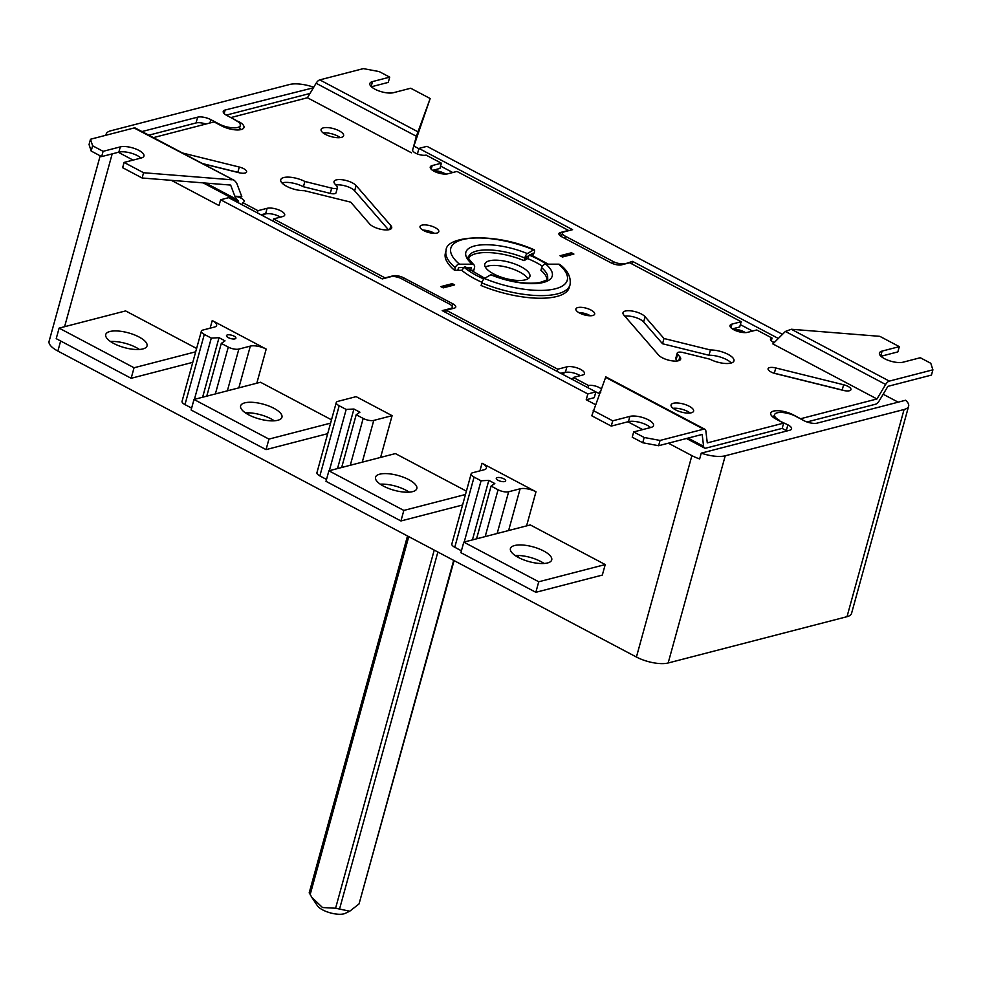 <?xml version="1.0" encoding="UTF-8"?>
<svg xmlns="http://www.w3.org/2000/svg" width="982" height="982" viewBox="0 0 982 982"><rect width="100%" height="100%" fill="white"/><g stroke="black" fill="none" stroke-linecap="round" stroke-linejoin="round"><path stroke-width="1.47" d="M432.583 170.365L439.936 168.45L441.384 163.196L426.09 155.095A7.77 2.774 -164.6 0 1 417.804 154.113A7.77 2.774 -164.6 0 1 412.575 150.234L416.368 136.277L316.106 83.261A5.843 2.872 -62.1 0 1 319.788 79.886L363.352 68.617L379.224 71.588L389.719 77.136L388.258 82.402L371.392 86.76M783.648 423.119L782.188 428.385L705.837 448.148A5.843 2.872 -62.1 0 1 704.56 448.062A5.843 2.872 -62.1 0 1 703.591 446.319L702.167 434.437L658.603 445.718L642.731 442.747L632.236 437.199L633.685 431.933L644.18 437.481L660.051 440.452L703.615 429.183A5.843 2.872 -62.1 0 1 704.892 429.281A5.843 2.872 -62.1 0 1 705.862 431.012L707.286 442.894L783.648 423.119L776.148 419.167A14.411 5.143 -164.6 0 1 770.735 413.14A14.411 5.143 -164.6 0 1 779.07 410.771A14.411 5.143 -164.6 0 1 793.112 414.772L800.612 418.737L876.963 398.962L885.654 384.465A5.843 2.872 -62.1 0 1 889.336 381.102L932.9 369.821L930.789 363.279L920.294 357.73L903.096 362.186A13.638 4.861 -164.6 0 1 887.765 360.161A13.638 4.861 -164.6 0 1 879.455 353.017A13.638 4.861 -164.6 0 1 882.118 351.09L899.316 346.634L897.855 351.9L880.989 356.27M704.892 429.281L605.808 376.867L591.765 415.791L611.258 426.102L612.707 420.836L629.904 416.38A13.638 4.861 -164.6 0 1 645.235 418.418A13.638 4.861 -164.6 0 1 653.533 425.55A13.638 4.861 -164.6 0 1 650.882 427.477L633.685 431.933M650.55 427.563A13.638 4.861 15.4 0 0 628.455 421.646L629.904 416.38M611.258 426.102L628.455 421.646M658.603 445.718L660.051 440.452M642.731 442.747L644.18 437.481M876.963 398.962L772.871 343.921L785.391 331.437L791.308 329.252L889.336 381.102M899.316 346.634L879.823 336.335L791.308 329.252M806.983 421.965L875.514 404.228A5.843 2.872 -62.1 0 0 879.197 400.865L887.888 386.356L931.452 375.087L932.9 369.821M232.096 179.816L143.568 172.734L142.12 178L230.647 185.07L234.833 196.167L241.83 196.731L236.576 182.824L234.44 180.467L134.068 127.967A5.843 2.872 -62.1 0 1 135.344 128.065L234.44 180.467M142.12 178L122.64 167.689L124.088 162.435L141.285 157.979A13.638 4.861 -164.6 0 0 143.937 156.052A13.638 4.861 -164.6 0 0 135.639 148.908A13.638 4.861 -164.6 0 0 120.307 146.883L103.11 151.338L92.615 145.79L91.166 151.044L89.055 144.514L90.504 139.248L92.615 145.79M103.11 151.338L101.662 156.592L118.847 152.149A13.638 4.861 -164.6 0 1 140.954 158.065M412.477 150.172L430.177 98.531L410.697 88.233L393.5 92.689A13.638 4.861 -164.6 0 1 378.168 90.651A13.638 4.861 -164.6 0 1 369.858 83.519A13.638 4.861 -164.6 0 1 372.522 81.592L389.719 77.136M416.368 136.277L430.177 98.531M593.214 410.525L612.707 420.836M599.892 392.628A5.843 2.872 -62.1 0 1 599.511 392.051L600.874 392.002M595.828 391.941A7.77 2.774 -164.6 0 1 599.069 393.622L599.511 392.051M588.009 387.73L588.611 385.545A7.77 2.774 -164.6 0 1 601.254 388.958M771.263 340.877L772.048 338.066A7.77 2.774 -164.6 0 0 770.526 339.158A7.77 2.774 -164.6 0 0 774.074 342.718M242.051 204.772L242.652 202.587A7.77 2.774 -164.6 0 0 244.174 201.482A7.77 2.774 -164.6 0 0 234.931 196.228L236.76 199.432L205.852 183.094M238.43 202.857A7.77 2.774 -164.6 0 1 240.971 204.195M238.16 202.722L238.589 201.175L236.76 199.432M349.752 911.21L345.161 913.383A15.577 5.561 -164.6 0 1 330.357 912.879A15.577 5.561 -164.6 0 1 317.395 905.735L311.675 897.192L322.501 907.528L335.586 908.227L349.752 911.21L359.044 903.931L453.672 560.391M442.047 287.26L451.978 284.694L453.132 285.308M452.272 283.638L440.808 286.609L443.201 287.873L454.666 284.903L452.272 283.638L451.978 284.694M561.274 256.4L571.205 253.822L572.371 254.436M573.893 254.043L571.499 252.767L560.035 255.737L562.428 257.014L573.893 254.043M571.205 253.822L571.499 252.767M454.077 560.599L359.044 903.931M311.675 897.192L309.575 893.129M441.384 163.196L432.215 165.565A10.127 3.609 -164.6 0 0 430.251 167.001A10.127 3.609 -164.6 0 0 436.413 172.304A10.127 3.609 -164.6 0 0 447.804 173.814L456.974 171.433L568.492 230.414L560.464 232.489A7.795 2.774 -164.6 0 0 558.942 233.593A7.795 2.774 -164.6 0 0 561.876 236.846L611.037 262.845A7.795 2.774 -164.6 0 0 621.618 264.833L629.646 262.746L741.152 321.728L731.983 324.097A10.127 3.609 -164.6 0 0 730.007 325.533A10.127 3.609 -164.6 0 0 736.181 330.836A10.127 3.609 -164.6 0 0 747.572 332.346L756.741 329.964L772.048 338.066M238.405 122.001L231.065 117.521L307.415 97.758L411.495 152.799M238.552 121.486A14.411 5.143 -164.6 0 1 243.966 127.513A14.411 5.143 -164.6 0 1 235.631 129.882A14.411 5.143 -164.6 0 1 221.588 125.88L214.088 121.915L153.413 137.627M263.986 216.371A10.127 3.609 -164.6 0 1 263.716 214.997A10.127 3.609 -164.6 0 1 265.68 213.573L267.129 208.307L257.959 210.676L242.652 202.587M267.129 208.307A10.127 3.609 -164.6 0 1 278.52 209.817A10.127 3.609 -164.6 0 1 284.694 215.119A10.127 3.609 -164.6 0 1 282.718 216.543L273.548 218.925L385.054 277.894L393.082 275.819A7.795 2.774 -164.6 0 1 403.663 277.808L452.825 303.806A7.795 2.774 -164.6 0 1 455.758 307.059A7.795 2.774 -164.6 0 1 454.236 308.164L446.209 310.238L557.727 369.207L566.896 366.838A10.127 3.609 -164.6 0 1 578.288 368.348A10.127 3.609 -164.6 0 1 584.45 373.651A10.127 3.609 -164.6 0 1 582.486 375.075L573.316 377.456L588.611 385.545M482.027 282.325A55.52 19.8 -164.6 0 1 461.786 270.332L454.592 270.332A64.284 22.93 -164.6 0 1 445.374 253.258L446.098 250.619A64.284 22.93 -164.6 0 0 455.317 267.705A3.891 2.885 -49.8 0 1 459.478 264.195L472.268 264.195A3.891 2.885 -49.8 0 1 473.815 264.723A3.891 2.885 -49.8 0 1 474.502 267.705L473.778 270.332L470.059 270.332M532.796 255.553L534.306 252.472A3.891 1.203 112.5 0 0 534.208 249.796A3.891 1.203 112.5 0 0 533.68 249.882L527.322 253.577A3.891 1.203 112.5 0 0 524.769 258.008L524.044 260.635L527.616 258.561A49.665 17.713 -164.6 0 1 542.395 266.134M541.647 267.681A40.9 14.595 15.4 0 1 547.514 278.557C548.828 279.183 546.139 280.533 539.449 282.607C525.8 284.461 509.744 281.822 491.282 274.702A3.891 1.203 112.5 0 0 490.755 274.788L484.396 278.483A3.891 1.203 112.5 0 0 481.843 282.914L481.119 285.541A64.284 22.93 15.4 0 0 569.327 287.395L570.051 284.768C571.143 277.292 567.841 270.615 560.145 264.698A3.891 2.885 -49.8 0 0 558.598 264.17L545.808 264.17A3.891 2.885 -49.8 0 0 541.647 267.681L540.922 270.32A40.9 14.595 15.4 0 1 546.974 279.489M775.78 367.955L843.636 384.748A7.795 2.774 -164.6 0 1 850.964 389.633A7.795 2.774 -164.6 0 1 843.268 390.394L775.412 373.602A7.795 2.774 -164.6 0 1 768.084 368.704A7.795 2.774 -164.6 0 1 775.78 367.955L774.332 373.221L842.188 390.001A7.795 2.774 -164.6 0 1 844.152 390.591M673.357 403.271A11.686 4.173 -164.6 0 1 686.492 405.014A11.686 4.173 -164.6 0 1 693.611 411.127A11.686 4.173 -164.6 0 1 681.238 412.047A11.686 4.173 -164.6 0 1 671.074 404.915A11.686 4.173 -164.6 0 1 673.357 403.271M676.181 359.486L677.629 354.22L679.851 356.785A11.882 4.235 -164.6 0 1 680.673 359.081A11.882 4.235 -164.6 0 1 670.915 360.664A11.882 4.235 -164.6 0 1 658.591 355.079L623.828 315.026A11.882 4.235 -164.6 0 1 623.005 312.718A11.882 4.235 -164.6 0 1 632.764 311.134A11.882 4.235 -164.6 0 1 645.088 316.72L663.979 338.495L710.44 349.985A15.577 5.561 -164.6 0 1 726.643 353.655A15.577 5.561 -164.6 0 1 733.959 360.897A15.577 5.561 -164.6 0 1 724.998 363.45A15.577 5.561 -164.6 0 1 709.839 359.167L683.006 352.526A5.843 2.087 -164.6 0 0 677.224 353.09L675.776 358.356A5.843 2.087 -164.6 0 0 676.181 359.486L677.457 360.946M677.629 354.22A5.843 2.087 -164.6 0 1 677.224 353.09M577.797 307.575A9.734 3.474 -164.6 0 1 588.746 309.023A9.734 3.474 -164.6 0 1 594.675 314.13A9.734 3.474 -164.6 0 1 584.364 314.891A9.734 3.474 -164.6 0 1 575.894 308.949A9.734 3.474 -164.6 0 1 577.797 307.575M421.916 225.148A9.734 3.474 -164.6 0 1 432.878 226.596A9.734 3.474 -164.6 0 1 438.807 231.691A9.734 3.474 -164.6 0 1 428.496 232.452A9.734 3.474 -164.6 0 1 420.026 226.523A9.734 3.474 -164.6 0 1 421.916 225.148M337.477 187.55A5.843 2.087 -164.6 0 0 337.072 186.42L334.85 183.867A11.882 4.235 -164.6 0 1 334.027 181.56A11.882 4.235 -164.6 0 1 343.786 179.988A11.882 4.235 -164.6 0 1 356.11 185.573L390.873 225.627A11.882 4.235 -164.6 0 1 391.695 227.934A11.882 4.235 -164.6 0 1 381.937 229.506A11.882 4.235 -164.6 0 1 369.613 223.921L350.721 202.157L304.26 190.655A15.577 5.561 -164.6 0 1 288.057 186.997A15.577 5.561 -164.6 0 1 280.742 179.755A15.577 5.561 -164.6 0 1 289.702 177.19A15.577 5.561 -164.6 0 1 304.862 181.474L331.695 188.127A5.843 2.087 -164.6 0 0 337.477 187.55L336.028 192.816A5.843 2.087 -164.6 0 1 330.247 193.38L331.695 188.127M182.456 152.983L239.289 167.038A7.795 2.774 -164.6 0 1 246.617 171.936A7.795 2.774 -164.6 0 1 238.921 172.697L202.857 163.773M323.36 127.869A11.686 4.173 -164.6 0 1 336.507 129.612A11.686 4.173 -164.6 0 1 343.626 135.725A11.686 4.173 -164.6 0 1 331.253 136.645A11.686 4.173 -164.6 0 1 321.089 129.514A11.686 4.173 -164.6 0 1 323.36 127.869M489.367 260.807A23.372 8.335 -164.6 0 1 515.648 264.293A23.372 8.335 -164.6 0 1 529.887 276.531A23.372 8.335 -164.6 0 1 505.141 278.36A23.372 8.335 -164.6 0 1 484.813 264.121A23.372 8.335 -164.6 0 1 489.367 260.807M468.623 257.91A40.9 14.595 -164.6 0 1 524.044 260.635M432.89 170.561A10.127 3.609 -164.6 0 1 445.681 174.084M440.587 166.093L452.763 172.525M454.592 270.332L455.317 267.705M773.448 373.025A7.795 2.774 -164.6 0 1 774.332 373.221M673.1 408.316A11.686 4.173 -164.6 0 1 690.137 413.005M624.785 316.118A11.882 4.235 -164.6 0 1 643.64 321.986L662.531 343.749L708.992 355.251A15.577 5.561 -164.6 0 1 731.295 362.996M578.754 312.571A9.734 3.474 -164.6 0 1 590.378 315.774M485.329 267.092A23.372 8.335 -164.6 0 1 487.919 266.073A23.372 8.335 -164.6 0 1 510.591 268.282A23.372 8.335 -164.6 0 1 527.923 278.814M422.874 230.132A9.734 3.474 -164.6 0 1 434.498 233.335M335.795 184.96A11.882 4.235 -164.6 0 1 354.662 190.827L388.467 229.788M281.944 182.922A15.577 5.561 -164.6 0 1 303.413 186.74L330.247 193.38M202.439 163.552L237.84 172.304A7.795 2.774 -164.6 0 1 239.804 172.893M323.115 132.914A11.686 4.173 -164.6 0 1 340.153 137.603M239.522 128.225A14.411 5.143 -164.6 0 1 241.118 129.563M772.134 416.356A14.411 5.143 -164.6 0 1 774.184 416.024M257.358 212.873L257.959 210.676M741.152 321.728L739.704 326.981L732.351 328.884M307.415 97.758L316.106 83.261M90.504 139.248L134.068 127.967M265.68 213.573L260.979 214.788M272.947 221.11L273.548 218.925M445.607 312.423L446.209 310.238M557.125 371.405L557.727 369.207M563.742 374.903A10.127 3.609 -164.6 0 1 563.472 373.528A10.127 3.609 -164.6 0 1 565.448 372.104L560.747 373.32M572.715 379.641L573.316 377.456M563.435 373.712A10.127 3.609 -164.6 0 1 565.35 372.448A10.127 3.609 -164.6 0 1 580.215 375.664M263.679 215.181A10.127 3.609 -164.6 0 1 265.582 213.916A10.127 3.609 -164.6 0 1 280.447 217.132M732.646 329.093A10.127 3.609 -164.6 0 1 745.448 332.616M740.354 324.625L752.531 331.057M771.484 341.085L774.246 342.546M733.223 329.436A10.127 3.609 -164.6 0 1 744.786 332.616M433.455 170.905A10.127 3.609 -164.6 0 1 445.018 174.084M595.423 404.609L586.229 399.748L594.257 397.673L595.853 391.879L442.219 310.631L450.824 308.409A7.795 2.774 -164.6 0 0 452.334 307.305L451.941 308.753M779.512 420.947L787.895 424.813A9.734 3.474 -164.6 0 1 791.553 428.876A9.734 3.474 -164.6 0 1 789.663 430.263L701.246 453.144L699.65 458.938A23.372 8.335 -164.6 0 1 691.893 455.636L668.374 443.189M642.682 429.6L627.903 421.794M782.138 428.398L786.3 430.595A9.734 3.474 -164.6 0 1 786.95 430.963M883.174 394.236L898.174 402.166M413.717 145.962L418.872 148.687M226.253 115.127L309.993 93.45M148.798 135.185L196.032 122.946A9.734 3.474 -164.6 0 1 205.95 124.027M595.853 391.879L587.825 393.954L220.619 199.763L219.023 205.545L171.347 180.332M133.086 160.103L118.306 152.284M779.647 420.456A13.638 4.861 -164.6 0 1 774.528 414.748A13.638 4.861 -164.6 0 1 782.409 412.514A13.638 4.861 -164.6 0 1 795.702 416.294L803.951 420.652A9.734 3.474 -164.6 0 0 817.171 423.132L905.588 400.251A23.372 8.335 -164.6 0 1 908.632 406.192A23.372 8.335 -164.6 0 1 904.078 409.494L725.232 455.795A23.372 8.335 -164.6 0 1 701.246 453.144M631.831 263.913L632.531 261.372L778.333 338.471M623.742 264.281L632.531 261.372M623.926 263.593A7.795 2.774 -164.6 0 1 613.345 261.605L565.387 236.245A7.795 2.774 -164.6 0 1 562.465 232.992A7.795 2.774 -164.6 0 1 563.975 231.887L572.58 229.665L418.946 148.417L426.974 146.33L782.47 334.346M417.411 153.965L418.946 148.417M313.381 87.803L225.136 110.033A9.734 3.474 -164.6 0 0 223.245 111.42A9.734 3.474 -164.6 0 0 226.903 115.483L235.14 119.841A13.638 4.861 -164.6 0 1 240.271 125.536A13.638 4.861 -164.6 0 1 232.39 127.783A13.638 4.861 -164.6 0 1 219.096 124.002L210.848 119.644A9.734 3.474 -164.6 0 0 197.627 117.165L141.973 131.563M220.619 199.763L228.646 197.677L382.268 278.925L390.873 276.703A7.795 2.774 -164.6 0 1 401.454 278.692L449.412 304.052A7.795 2.774 -164.6 0 1 452.334 307.305M586.229 399.748L587.825 393.954M497.236 477.596A4.873 1.743 -164.6 0 1 502.71 478.32A4.873 1.743 -164.6 0 1 505.681 480.873A4.873 1.743 -164.6 0 1 500.525 481.254A4.873 1.743 -164.6 0 1 496.291 478.283A4.873 1.743 -164.6 0 1 497.236 477.596M227.443 334.911A4.873 1.743 -164.6 0 1 232.93 335.635A4.873 1.743 -164.6 0 1 235.889 338.189A4.873 1.743 -164.6 0 1 230.733 338.569A4.873 1.743 -164.6 0 1 226.498 335.599A4.873 1.743 -164.6 0 1 227.443 334.911M515.157 555.517A21.432 7.647 -164.6 0 1 544.077 563.484M605.231 564.564L602.322 575.084L535.841 592.306L460.889 552.67L463.799 542.138L530.292 524.928L605.231 564.564L538.737 581.774L463.799 542.138M514.58 545.526A21.432 7.647 -164.6 0 1 538.688 548.717A21.432 7.647 -164.6 0 1 551.724 559.936A21.432 7.647 -164.6 0 1 529.04 561.606A21.432 7.647 -164.6 0 1 510.419 548.557A21.432 7.647 -164.6 0 1 514.58 545.526M380.267 484.187A21.432 7.647 -164.6 0 1 409.187 492.154M379.69 474.183A21.432 7.647 -164.6 0 1 403.786 477.375A21.432 7.647 -164.6 0 1 416.834 488.594A21.432 7.647 -164.6 0 1 394.15 490.276A21.432 7.647 -164.6 0 1 375.517 477.215A21.432 7.647 -164.6 0 1 379.69 474.183M245.377 412.845A21.432 7.647 -164.6 0 1 274.297 420.812M244.8 402.841A21.432 7.647 -164.6 0 1 268.896 406.032A21.432 7.647 -164.6 0 1 281.944 417.252A21.432 7.647 -164.6 0 1 259.248 418.933A21.432 7.647 -164.6 0 1 240.627 405.873A21.432 7.647 -164.6 0 1 244.8 402.841M110.487 341.503A21.432 7.647 -164.6 0 1 139.395 349.469M109.898 331.511A21.432 7.647 -164.6 0 1 134.006 334.702A21.432 7.647 -164.6 0 1 147.042 345.922A21.432 7.647 -164.6 0 1 124.358 347.591A21.432 7.647 -164.6 0 1 105.737 334.531A21.432 7.647 -164.6 0 1 109.898 331.511M192.791 362.333L131.158 378.291L56.219 338.655L59.116 328.123L125.61 310.913L196.609 348.463M131.158 378.291L134.055 367.759L59.116 328.123M195.688 351.802L134.055 367.759M327.681 433.663L266.048 449.621L191.109 409.997L194.006 399.465L260.5 382.256L331.499 419.805M266.048 449.621L268.945 439.101L194.006 399.465M330.578 423.144L268.945 439.101M462.571 505.006L400.938 520.963L325.999 481.327L328.896 470.808L395.39 453.586L466.401 491.135M400.938 520.963L403.835 510.431L328.896 470.808M465.48 494.486L403.835 510.431M535.841 592.306L538.737 581.774M326.515 479.449L319.862 475.926A7.795 2.774 -164.6 0 1 316.94 472.673L336.274 402.497A7.795 2.774 -164.6 0 1 337.783 401.392L356.135 396.642L392.1 415.668L373.761 420.419A7.795 2.774 -164.6 0 1 363.18 418.43L356.196 414.735L359.915 412.195L353.925 409.028L346.18 409.445L339.195 405.75A7.795 2.774 -164.6 0 1 336.274 402.497M329.314 470.697L346.18 409.445M337.513 468.574L353.925 409.028M341.662 467.506L356.196 414.735M380.599 457.416L392.1 415.668M461.417 550.792L454.764 547.269A7.795 2.774 -164.6 0 1 451.83 544.016L471.164 473.84A7.795 2.774 -164.6 0 1 472.673 472.735L484.138 469.764A11.686 4.173 -164.6 0 0 486.421 468.119A11.686 4.173 -164.6 0 0 482.027 463.234L535.988 491.761A11.686 4.173 -164.6 0 0 520.116 488.791L508.651 491.761A7.795 2.774 -164.6 0 1 498.07 489.773L491.086 486.078L494.805 483.537L488.815 480.358L481.07 480.787L474.085 477.092A7.795 2.774 -164.6 0 1 471.164 473.84M476.552 538.836L491.086 486.078M472.416 539.916L488.815 480.358M464.204 542.039L481.07 480.787M191.625 408.107L184.972 404.584A7.795 2.774 -164.6 0 1 182.051 401.331L201.371 331.155A7.795 2.774 -164.6 0 1 202.893 330.05L214.358 327.092A11.686 4.173 -164.6 0 0 216.629 325.435A11.686 4.173 -164.6 0 0 212.247 320.549L266.196 349.089A11.686 4.173 -164.6 0 0 250.324 346.106L238.859 349.076A7.795 2.774 -164.6 0 1 228.278 347.1L221.294 343.405L225.025 340.852L219.023 337.685L211.29 338.103L204.305 334.408A7.795 2.774 -164.6 0 1 201.371 331.155M206.76 396.163L221.294 343.405M202.623 397.231L219.023 337.685M194.411 399.355L211.29 338.103M908.632 406.192L851.554 613.382A23.372 8.335 -164.6 0 1 847.012 616.684L668.165 662.985A23.372 8.335 -164.6 0 1 636.422 657.032L57.877 351.065A23.372 8.335 -164.6 0 1 49.1 341.306L100.189 155.819M106.081 135.221A23.372 8.335 -164.6 0 1 106.166 134.104A23.372 8.335 -164.6 0 1 110.721 130.802L289.567 84.501A23.372 8.335 -164.6 0 1 313.553 87.153M101.662 156.592L91.166 151.044M143.568 172.734L124.088 162.435M303.413 186.74L304.862 181.474M662.531 343.749L663.979 338.495M708.992 355.251L710.44 349.985M457.796 270.332L458.52 267.705L464.179 267.35A1.166 0.859 -49.8 0 1 465.615 266.981L484.752 278.274M466.487 267.705L471.311 267.705L470.574 270.332M532.195 255.295L532.71 253.393L530.611 254.608M527.616 258.561L529.028 255.529L526.352 257.075L525.628 259.714M529.028 255.529L529.936 254.338L548.324 264.17M461.786 270.332L463.897 267.705M880.756 356.036L882.118 351.09M118.847 152.149L120.307 146.883M371.159 86.526L372.522 81.592M605.587 377.333L703.615 429.183M688.038 438.095L703.591 446.319M339.563 908.976L437.874 552.031M335.586 908.227L434.228 550.104M310.116 894.762L408.757 536.638M473.815 264.723C468.795 259.223 467.064 256.597 468.635 256.83A40.9 14.595 -164.6 0 1 524.769 258.008M472.268 264.195A44.804 15.982 -164.6 0 1 476.491 245.525A44.804 15.982 -164.6 0 1 527.322 253.577M237.84 172.304L239.289 167.038M730.964 327.767L731.983 324.097M559.691 235.312L560.464 232.489M431.208 169.235L432.215 165.565M392.898 276.482L393.082 275.819M403.172 279.6L403.663 277.808M452.15 306.286L452.825 303.806M565.448 372.104L566.896 366.838M786.3 430.595L787.895 424.813M612.793 263.642L613.345 261.605M564.797 238.393L565.387 236.245M224.166 113.568L225.136 110.033M209.927 122.996L210.848 119.644M196.032 122.946L197.627 117.165M450.628 309.097L450.824 308.409M319.862 475.926L339.195 405.75M350.279 465.272L363.18 418.43M362.26 462.166L373.761 420.419M517.956 557.236L518.435 555.481M526.585 525.886L535.988 491.761M508.615 530.538L520.116 488.791M497.15 533.508L508.651 491.761M485.169 536.614L498.07 489.773M454.764 547.269L474.085 477.092M479.928 470.857L482.027 463.234M248.164 414.551L248.655 412.808M256.805 383.213L266.196 349.089M238.835 387.865L250.324 346.106M227.37 390.824L238.859 349.076M215.377 393.929L228.278 347.1M184.972 404.584L204.305 334.408M210.136 328.184L212.247 320.549M57.877 351.065L60.651 341M64.591 326.711L112.194 153.867M636.422 657.032L691.893 455.636M668.165 662.985L725.232 455.795M847.012 616.684L904.078 409.494M417.816 131.735L319.788 79.886M785.391 331.437L885.654 384.465M354.662 190.827L356.11 185.573M389.805 229.481L390.873 225.627M643.64 321.986L645.088 316.72M678.783 360.639L679.851 356.785M842.188 390.001L843.636 384.748M459.478 264.195A60.381 21.543 -164.6 0 1 465.173 239.031A60.381 21.543 -164.6 0 1 533.68 249.882M490.755 274.788A44.804 15.982 15.4 0 0 541.598 282.841A44.804 15.982 15.4 0 0 545.808 264.17M484.396 278.483A60.381 21.543 15.4 0 0 552.915 289.334A60.381 21.543 15.4 0 0 558.598 264.17M481.843 282.914A64.284 22.93 15.4 0 0 570.051 284.768M527.739 256.277A60.381 21.543 -164.6 0 1 528.537 256.584M546.348 264.17A51.58 18.4 15.4 0 0 529.224 255.124M483.831 278.986A53.605 19.124 -164.6 0 1 464.179 267.35M704.56 448.062L686.492 438.5M407.505 535.976L309.183 892.908M774.528 414.748L773.73 417.681M562.465 232.992L561.458 236.613M240.271 125.536L239.068 129.882M106.166 134.104L105.847 135.27M203.139 182.873L238.479 201.568M534.208 249.796C495.247 232.157 445.288 235.471 446.098 250.619M527.297 258.745L526.033 258.266"/></g></svg>
